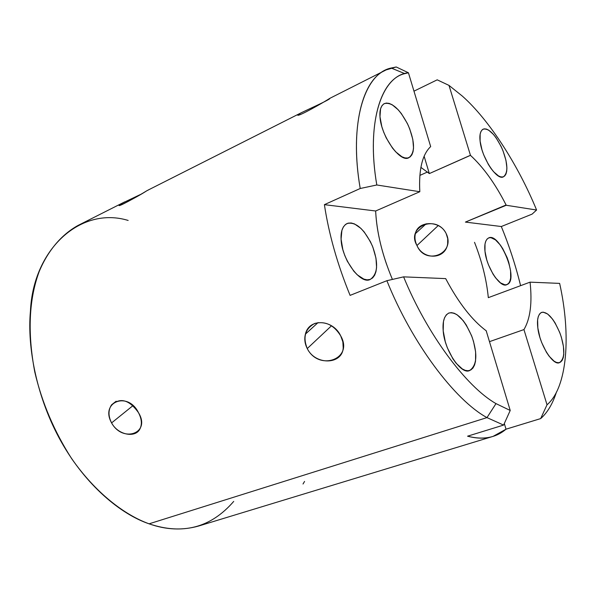 <?xml version="1.0" encoding="UTF-8"?>
<svg xmlns="http://www.w3.org/2000/svg" width="596" height="596" viewBox="0 0 596 596"><rect width="100%" height="100%" fill="white"/><g stroke="black" fill="none" stroke-linecap="round" stroke-linejoin="round"><path stroke-width="0.89" d="M392.414 279.427C382.297 255.274 376.709 232.462 375.651 210.991L324.395 204.659C328.873 234.221 337.44 264.46 350.09 295.378L386.886 280.701C411.91 343.147 454.83 400.169 486.984 417.61L503.598 425.082L510.221 410.473L486.202 330.795C472.099 320.216 458.704 303.036 446.024 279.256L445.689 278.615L403.604 276.857C427.161 334.46 466.385 386.849 495.999 403.611L510.221 410.473L495.999 403.611L486.984 417.61L495.999 403.611C466.385 386.849 427.161 334.46 403.604 276.857L386.886 280.701L403.604 276.857L445.689 278.615M341.083 239.152L341.888 230.443L343.348 226.964L345.486 224.469L348.183 223.127L351.253 222.978L354.478 223.91L360.871 228.357L364.193 231.956L370.392 241.626L372.88 247.198L375.979 258.18L376.575 267.485L375.957 271.664L374.646 275.233L372.649 277.9L370.056 279.464L367.047 279.837L363.828 279.099L357.309 274.868L353.868 271.262L347.379 261.324L344.786 255.528L342.849 249.672L341.083 239.152C340.681 231.241 342.685 226.026 347.081 223.507C355.79 221.511 364.201 228.931 372.299 245.753C378.594 262.56 377.968 273.758 370.414 279.33C360.722 285.402 341.456 258.709 341.083 239.152M419.815 191.726C418.697 169.48 422.318 154.439 430.677 146.594L408.431 72.779C382.006 75.029 365.832 121.539 376.806 184.984L419.815 191.726L376.806 184.984C366.488 124.892 380.285 78.963 404.818 73.643L408.431 72.779L396.221 66.976L391.17 68.026C364.231 73.368 348.824 123.387 360.222 188.492L376.806 184.984L360.222 188.492L324.395 204.659L375.651 210.991L419.793 191.733C418.697 169.48 422.318 154.439 430.677 146.594L408.431 72.779L396.221 66.976L386.238 69.874C362.04 79.223 349.725 127.976 360.222 188.492L324.395 204.659C328.873 234.221 337.44 264.46 350.09 295.378L386.886 280.701C411.91 343.147 454.83 400.169 486.984 417.61L149.089 523.824C120.809 514.274 85.846 485.405 61.358 441.994C36.855 398.605 27.029 347.49 30.441 311.119C33.22 248.569 81.145 206.037 128.155 220.445M379.98 116.697L380.561 108.83L381.85 105.864L383.794 103.89L386.275 103.063L389.128 103.391L392.146 104.725L398.18 109.761L401.339 113.56L407.292 123.365L409.713 128.855L412.805 139.389L413.535 148.017L413.035 151.749L411.881 154.826L410.07 156.971L407.686 158.014L404.893 157.903L401.883 156.741L395.744 151.876L392.473 148.054L386.26 137.967L383.735 132.267L381.82 126.613L379.98 116.697C379.488 110.096 380.926 105.73 384.301 103.607C391.989 101.856 399.946 109.068 408.185 125.242C414.987 141.684 415.263 152.472 409.02 157.597C400.341 163.609 380.814 135.597 379.98 116.697M420.88 167.364L429.329 173.585L424.121 156.226L429.329 173.585L470.467 155.355C483.453 167.312 495.276 183.762 505.952 204.704L506.235 205.27L536.586 210.023C518.259 165.219 489.309 119.99 462.295 96.06L448.997 85.399L470.467 155.355L448.997 85.399L462.295 96.06C489.309 119.99 518.259 165.219 536.586 210.023L532.094 214.128L536.586 210.023L506.235 205.27L465.402 222.092L501.31 226.525L465.402 222.092L506.093 204.987M480.1 141.133L480.152 134.152L480.972 131.478L482.328 129.667L484.161 128.855L486.321 129.049L488.66 130.144L493.451 134.42L496.021 137.698L501.005 146.236L503.098 151.041L505.944 160.309L506.905 167.938L506.704 171.261L505.982 174.01L504.715 175.954L502.964 176.93L500.849 176.9L498.524 175.947L493.659 171.797L491.015 168.504L488.355 164.429L483.684 154.789L481.97 149.842L480.1 141.133C479.363 134.882 480.383 130.889 483.17 129.146C489.07 128.058 495.447 134.689 502.279 149.052C507.911 163.393 508.336 172.624 503.546 176.736C497.109 181.281 481.583 157.366 480.1 141.133M520.599 285.67C515.726 265.727 509.297 246.014 501.31 226.525L532.094 214.128L501.31 226.525C509.126 245.604 515.458 264.907 520.301 284.448M484.988 251.296L485.01 244.04L485.792 241.127L487.096 239.011L488.847 237.849L490.925 237.677L495.455 239.868L500.29 244.986L502.771 248.696L507.129 257.621L508.746 262.3L510.578 270.785L510.66 277.997L509.967 280.977L508.753 283.204L507.069 284.515L505.035 284.843L500.498 282.884L495.559 277.81L492.989 274.041L488.474 264.848L486.805 260.012L484.988 251.296C484.205 244.248 485.427 239.786 488.653 237.923C499.776 231.948 519.638 280.604 506.876 284.597C500.498 288.762 486.329 267.068 484.988 251.296M486.202 330.795L510.221 410.473L503.598 425.082L467.569 436.183C483.021 440.176 495.842 437.844 506.019 429.195L504.313 423.503L506.019 429.195L540.669 418.593C547.456 412.633 552.723 403.753 556.485 391.967M233.721 501.4C210.902 527.713 182.696 535.186 149.089 523.824C165.971 529.851 182.48 530.589 198.617 526.03L492.721 436.481M530.067 282.154C532.332 303.029 530.291 318.838 523.944 329.581L547.024 404.781C567.489 387.556 571.199 334.87 559.637 283.391L530.067 282.154L559.637 283.391C571.199 334.87 567.489 387.556 547.024 404.781L540.669 418.593L547.024 404.781L523.944 329.581L489.472 341.657L523.944 329.581C530.291 318.838 532.332 303.029 530.067 282.154L488.318 297.657L530.067 282.154M537.838 327.979L537.622 319.918L538.277 316.588L539.477 314.085L541.146 312.587L543.172 312.14L547.657 314.017L552.537 319.106L555.085 322.913L559.637 332.27L561.372 337.254L563.443 346.447L563.779 354.434L563.213 357.824L562.102 360.461L560.516 362.13L558.549 362.748L556.344 362.375L554.064 361.146L549.065 356.132L546.428 352.258L541.704 342.603L539.916 337.44L537.838 327.979C536.78 319.568 538.046 314.368 541.645 312.371C547.754 311.522 553.975 318.763 560.322 334.095C565.202 348.898 564.963 358.382 559.622 362.554C553.416 366.51 539.551 344.54 537.838 327.979M443.2 330.855C442.388 321.453 444.303 315.5 448.944 312.997C456.953 311.611 464.686 319.65 472.121 337.135C477.724 354.143 476.942 365.244 469.782 370.436C461.401 375.51 444.355 350.165 443.2 330.855L443.461 321.572L444.556 317.743L446.307 314.859L448.617 313.131L451.306 312.624L454.189 313.235L457.08 314.77L463.144 320.588L466.221 324.947L471.563 335.66L473.507 341.374L475.623 351.908L475.541 361.094L474.572 365.005L472.956 368.06L470.758 370.004L468.128 370.749L465.26 370.347L462.34 368.961L456.104 363.232L452.885 358.792L447.305 347.699L445.294 341.746L443.2 330.855M437.203 79.834L448.997 85.399L437.203 79.834L413.967 91.158L437.203 79.834M438.231 225.556L416.969 245.522C423.182 260.139 445.272 259.774 447.656 243.965L447.738 238.683L446.151 233.55C439.915 219.909 417.781 220.736 415.397 233.61C414.473 237.506 414.995 241.477 416.969 245.522L438.231 225.556M297.687 115.11C297.933 117.017 322.89 102.832 329.521 98.541L330.475 98.012M329.655 98.809C324.44 102.311 305.294 110.543 299.557 113.665L300.026 114.596L299.557 113.665L301.956 112.406M119.647 204.786C115.237 208.905 138.078 196.211 146.75 190.802L149.127 189.58M140.187 194.616L122.143 203.229L122.701 204.272L122.143 203.229L124.758 201.865M331.518 325.774L307.245 348.563C315.418 365.572 342.476 364.767 343.207 347.781L342.849 341.843L340.689 335.853C333.082 319.344 308.974 317.906 305.42 334.103C304.198 338.908 304.809 343.728 307.245 348.563L331.518 325.774M132.945 405.66L111.586 422.907C117.829 434.879 135.165 438.269 139.807 429.187C142.228 424.486 141.788 418.981 138.488 412.685C129.377 399.819 120.385 397.234 111.512 404.937C108.144 410.123 108.174 416.112 111.586 422.907L132.945 405.66M446.024 279.256C458.756 303.133 472.196 320.35 486.351 330.907M419.852 175.41L427.444 172.035L419.852 175.41M375.651 210.991C376.404 227.53 380.047 245.321 386.588 264.363M304.563 481.426L303.021 484.012M505.952 204.704C495.239 183.68 483.363 167.185 470.326 155.236M470.4 155.295L429.329 173.585L427.444 172.035M488.318 297.657C486.582 279.815 481.978 261.368 474.52 242.326M416.969 245.522C405.742 226.815 436.272 213.845 446.151 233.55C456.037 253.799 425.343 265.95 416.969 245.522M540.669 418.593L506.019 429.187L493.108 436.361C485.517 438.783 477.001 438.723 467.569 436.183L503.598 425.082L486.984 417.61L149.089 523.824C124.333 514.862 95.591 492.84 71.743 458.771C54.288 431.608 41.973 402.702 34.791 372.038C27.401 332.903 28.869 299.401 39.209 271.508C47.859 250.774 61.328 234.712 78.024 225.452L124.415 202.029M307.245 348.563C302.679 337.075 305.167 328.709 314.695 323.464C325.267 320.827 333.931 324.954 340.689 335.853C354.076 358.971 318.905 371.71 307.245 348.563M111.586 422.907C99.86 402.024 127.916 390.849 138.488 412.685C151.175 433.143 122.858 443.394 111.586 422.907M148.575 189.841L146.75 190.802C136.104 197.805 110.059 210.932 122.143 203.229M404.818 73.643L391.17 68.026M426.2 223.761L415.39 233.632M298.462 114.335L298.797 114.991M119.714 204.756L120.005 205.292M305.413 334.132L318.063 322.57M111.631 404.766L116.153 401.212M385.351 70.306L330.78 97.856M301.636 112.569L148.367 189.945"/></g></svg>
